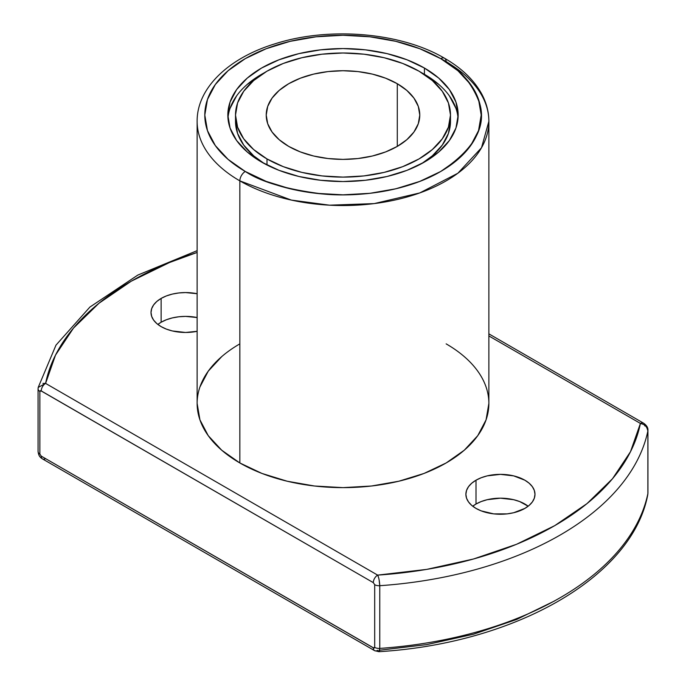 <?xml version="1.0" encoding="UTF-8"?>
<svg xmlns="http://www.w3.org/2000/svg" width="686" height="686" viewBox="0 0 686 686"><rect width="100%" height="100%" fill="white"/><g stroke="black" fill="none" stroke-linecap="round" stroke-linejoin="round"><path stroke-width="1.03" d="M444.554 58.259C401.018 32.431 329.237 26.402 275.197 43.75C228.953 57.796 196.873 87.842 197.131 121.328A145.869 84.215 180 0 0 239.851 180.872A145.869 84.215 0 0 0 446.149 180.872A145.869 84.215 0 0 0 446.149 61.774A7.675 4.433 120 0 0 440.721 58.636A138.195 79.782 180 0 1 440.721 171.474A138.195 79.782 180 0 1 245.279 171.474A7.675 4.433 120 0 0 239.851 180.872L291.293 200.072L329.486 205.183L374.196 203.596L419.763 192.938L457.862 173.241L481.503 147.747L488.869 121.328A145.869 84.215 0 0 0 446.149 61.774A7.675 4.433 120 0 0 444.554 58.259A7.675 4.433 120 0 0 440.721 58.636C459.003 67.691 472.037 82.74 479.806 103.775C486.554 127.262 473.52 149.831 440.721 171.474C407.93 190.845 359.438 197.499 323.458 194.044C287.022 189.55 260.963 182.03 245.279 171.474A7.675 4.433 120 0 0 239.851 180.872L239.851 462.964A145.869 84.215 0 0 0 398.823 481.22A145.869 84.215 0 0 0 488.869 403.411L486.065 419.841L477.765 435.644L464.285 450.205L446.149 462.964L424.042 473.443L398.823 481.22L371.46 486.014L343 487.635L314.54 486.014L287.177 481.22L261.958 473.443L239.851 462.964L221.715 450.205L208.235 435.644L199.935 419.841L197.131 403.411L197.131 121.328A145.869 84.215 180 0 0 239.851 180.872A145.869 84.215 0 0 0 398.823 199.129A145.869 84.215 0 0 0 488.869 121.328C488.835 111.809 486.408 102.626 481.598 93.768C473.889 79.893 461.541 68.06 444.554 58.259A7.675 4.433 120 0 0 440.721 58.636L419.781 48.715L395.882 41.34L369.96 36.804L343 35.269L316.04 36.804L290.118 41.34L266.219 48.715L245.279 58.636L228.095 70.727L215.327 84.524L207.464 99.487L204.805 115.059L207.464 130.623L215.327 145.586L228.095 159.384L245.279 171.474L266.219 181.396L290.118 188.77L316.04 193.306L343 194.841L369.96 193.306L395.882 188.77L419.781 181.396L440.721 171.474L457.905 159.384L470.673 145.586L478.536 130.623L481.195 115.059L478.536 99.487L470.673 84.524L457.905 70.727L440.721 58.636A138.195 79.782 0 0 0 245.279 58.636A138.195 79.782 0 0 0 245.279 171.474A7.675 4.433 120 0 0 239.851 180.872L239.851 462.964A145.869 84.215 180 0 1 197.131 403.411M197.131 331.312A34.549 19.945 180 0 1 156.357 323.175A34.549 19.945 180 0 1 161.133 298.419L156.837 301.437L153.647 304.884L151.683 308.631L151.014 312.516L151.683 316.409L153.647 320.156L156.837 323.603L161.133 326.622L166.372 329.109L172.34 330.952L185.563 332.47L197.131 331.312A34.549 19.945 180 0 1 151.014 312.516A34.549 19.945 180 0 1 161.133 298.419L161.133 322.24A34.549 19.945 0 0 0 157.849 324.427L161.133 322.24A34.549 19.945 0 0 0 157.849 324.427M528.151 506.217A34.549 19.945 0 0 0 476.007 504.021L481.238 501.543L487.214 499.7L500.437 498.182L513.66 499.7L519.628 501.543L528.151 506.217A34.549 19.945 0 0 0 476.007 504.021L476.007 480.2A34.549 19.945 180 0 1 513.66 475.878A34.549 19.945 180 0 1 534.986 494.306A34.549 19.945 180 0 1 524.867 508.412L513.66 512.734L507.177 513.874L493.697 513.874L481.238 510.89L476.007 508.412L471.711 505.393L468.512 501.938L466.549 498.199L465.888 494.306L466.549 490.413L468.512 486.674L471.711 483.227L476.007 480.2L481.238 477.722L487.214 475.878L500.437 474.36L513.66 475.878L524.867 480.2L529.163 483.227L532.353 486.674L534.317 490.413L534.986 494.306L534.317 498.199L532.353 501.938L529.163 505.393L524.867 508.412A34.549 19.945 180 0 1 487.214 512.734A34.549 19.945 180 0 1 465.888 494.306A34.549 19.945 180 0 1 476.007 480.2A34.549 19.945 180 0 1 524.867 480.2A34.549 19.945 180 0 1 524.867 508.412A34.549 19.945 180 0 1 476.007 508.412A34.549 19.945 180 0 1 476.007 480.2L476.007 504.021L472.723 506.217A34.549 19.945 0 0 1 476.007 504.021L476.007 480.2M397.288 83.718A76.772 44.324 180 0 1 397.288 146.401A76.772 44.324 180 0 1 288.712 146.401A76.772 44.324 180 0 1 266.228 115.059A76.772 44.324 180 0 1 313.622 74.105A76.772 44.324 180 0 1 397.288 83.718L397.288 146.401L385.652 151.915L372.378 156.005L357.981 158.526L343 159.384L328.019 158.526L313.622 156.005L300.348 151.915L288.712 146.401L279.168 139.678L272.068 132.021L267.703 123.703L266.228 115.059L267.703 106.407L272.068 98.098L279.168 90.432L288.712 83.718L300.348 78.204L313.622 74.105L328.019 71.584L343 70.735L357.981 71.584L372.378 74.105L385.652 78.204L397.288 83.718L406.832 90.432L413.932 98.098L418.297 106.407L419.772 115.059L418.297 123.703L413.932 132.021L406.832 139.678L397.288 146.401L397.288 83.718A76.772 44.324 180 0 1 419.772 115.059A76.772 44.324 180 0 1 372.378 156.005A76.772 44.324 180 0 1 288.712 146.401A76.772 44.324 180 0 1 288.712 83.718A76.772 44.324 180 0 1 397.288 83.718L397.288 146.401M421.624 163.637A107.488 62.057 0 0 0 450.488 121.328L448.421 133.436L442.298 145.072L432.369 155.799L421.633 163.637A107.488 62.057 0 0 0 450.35 118.198M267 158.938A107.488 62.057 180 0 1 267 71.172A107.488 62.057 180 0 1 419 71.172A107.488 62.057 180 0 1 419 158.938A107.488 62.057 180 0 1 267 158.938L267 165.009L267 158.938A107.488 62.057 180 0 1 235.512 115.059A107.488 62.057 180 0 1 301.866 57.727A107.488 62.057 180 0 1 419 71.172A107.488 62.057 180 0 1 450.488 115.059A107.488 62.057 180 0 1 384.134 172.392A107.488 62.057 180 0 1 267 158.938L283.284 166.655L301.866 172.392L322.034 175.916L343 177.108L363.966 175.916L384.134 172.392L402.716 166.655L419 158.938L432.369 149.531L442.298 138.804L448.421 127.159L450.488 115.059L448.421 102.951L442.298 91.307L432.369 80.579L419 71.172L402.716 63.455L384.134 57.727L363.966 54.194L343 53.002L322.034 54.194L301.866 57.727L283.284 63.455L267 71.172L253.631 80.579L243.702 91.307L237.579 102.951L235.512 115.059L237.579 127.159L243.702 138.804L253.631 149.531L267 158.938L267 165.009M438.757 84.387L424.428 74.311A115.162 66.491 0 0 1 458.034 118.198A115.162 66.491 0 0 0 424.428 74.311L424.428 68.043A115.162 66.491 180 0 1 424.428 162.067A115.162 66.491 180 0 1 261.572 162.067A115.162 66.491 180 0 1 261.572 68.043A115.162 66.491 180 0 1 424.428 68.043A115.162 66.491 180 0 1 458.162 115.059A115.162 66.491 180 0 1 387.067 176.482A115.162 66.491 180 0 1 261.572 162.067L247.243 151.992L236.601 140.501L230.05 128.025L227.838 115.059L230.05 102.085L236.601 89.609L247.243 78.118L261.572 68.043L279.022 59.776L298.933 53.628L320.534 49.846L343 48.569L365.466 49.846L387.067 53.628L406.978 59.776L424.428 68.043L438.757 78.118L449.399 89.609L455.95 102.085L458.162 115.059L455.95 128.025L449.399 140.501L438.757 151.992L424.428 162.067L406.978 170.342L387.067 176.482L365.466 180.264L343 181.541L320.534 180.264L298.933 176.482L279.022 170.342L261.572 162.067A115.162 66.491 180 0 1 227.838 115.059A115.162 66.491 180 0 1 298.933 53.628A115.162 66.491 180 0 1 424.428 68.043L424.428 74.311A115.162 66.491 0 0 0 421.633 72.75L424.428 74.311A115.162 66.491 0 0 0 421.633 72.75M264.367 72.75A115.162 66.491 0 0 0 227.966 118.198A115.162 66.491 0 0 1 264.367 72.75L247.243 84.387M647.781 494.632C632.432 576.995 515.032 643.502 378.878 651.691L379.77 648.399A307.096 177.305 0 0 0 647.884 493.603L647.884 430.911A307.096 177.305 180 0 1 379.77 585.707L379.77 648.399A307.096 177.305 0 0 0 647.884 493.603L647.936 493.174A6.14 3.55 180 0 1 647.884 493.603L647.884 430.911A307.096 177.305 180 0 1 379.77 585.707A6.14 3.55 180 0 1 374.693 584.695L374.693 647.378L373.793 648.038L41.246 456.121L39.865 454.072L39.865 391.38L40.766 390.728L373.313 582.646L374.693 584.695L374.693 647.378L373.313 647.841L41.246 456.121L39.865 454.072A6.14 3.55 180 0 1 38.064 451.568A6.14 3.55 180 0 1 38.116 451.139A6.14 3.55 180 0 0 39.865 454.072L39.865 391.38A6.14 3.55 180 0 1 38.064 388.876A6.14 3.55 180 0 1 38.116 388.447A6.14 3.55 180 0 0 39.865 391.38A6.14 3.55 180 0 1 38.064 388.876L38.064 451.56C38.648 455.384 39.471 456.979 42.523 458.934A6.14 3.55 -60 0 1 41.246 456.121L39.865 454.072A6.14 3.55 180 0 1 38.064 451.56M39.865 454.072L39.865 391.38L41.246 390.926A6.14 3.55 -60 0 1 45.593 383.405L42.892 383.388L45.593 383.405A299.422 172.872 180 0 1 197.131 252.448L169.502 262.524L131.275 281.174L98.973 303.246L73.479 328.114L55.523 355.082L45.593 383.405L377.652 575.117L426.709 569.389L473.426 559.021L516.498 544.307L554.725 525.648L587.027 503.584L612.521 478.717L630.477 451.74L640.407 423.425L488.869 335.934L640.407 423.425A6.14 3.55 -60 0 1 643.477 423.116A6.14 3.55 -60 0 1 643.528 423.151A6.14 3.55 -60 0 0 640.407 423.425C644.548 424.137 647.044 426.632 647.884 430.911L646.769 427.429M554.725 600.876L516.498 619.527L473.426 634.241L426.709 644.617L379.658 650.208M199.935 386.981L208.235 371.186L221.715 356.626M161.133 298.419L166.372 295.932L172.34 294.088L178.823 292.956L185.563 292.57L197.131 293.719A34.549 19.945 180 0 0 161.133 298.419L161.133 322.24L166.372 319.753L172.34 317.91L178.823 316.778L185.563 316.392L197.131 317.541A34.549 19.945 0 0 0 161.133 322.24L161.133 298.419A34.549 19.945 180 0 1 197.131 293.728M455.95 108.354L449.399 95.877M236.601 95.877L230.05 108.354M264.367 163.637L253.631 155.799L243.702 145.072L237.579 133.436L235.512 121.328A107.488 62.057 180 0 1 235.65 118.198A107.488 62.057 180 0 0 264.376 163.637A107.488 62.057 180 0 1 235.512 121.328L235.512 115.059M39.865 391.38L40.311 390.72L41.246 390.926A6.14 3.55 -60 0 1 45.593 383.405L377.652 575.117A299.422 172.872 0 0 0 640.407 423.425A6.14 3.55 -60 0 1 643.477 423.116L488.869 333.859M643.108 424.282L640.407 423.425L488.869 335.934M41.246 456.121A6.14 3.55 -60 0 0 45.593 458.625A6.14 3.55 -60 0 1 42.523 458.934A6.14 3.55 -60 0 1 41.246 456.121L373.313 647.841A6.14 3.55 -60 0 0 374.582 650.645A6.14 3.55 -60 0 1 373.313 647.841L374.247 648.047L374.693 647.378A6.14 3.55 180 0 0 379.77 648.399A6.14 3.55 180 0 1 374.693 647.378L374.693 584.695L373.313 582.646A6.14 3.55 -60 0 1 377.652 575.117A299.422 172.872 0 0 0 640.407 423.425M379.084 651.614L377.652 650.345A6.14 3.55 -60 0 1 374.582 650.645L42.523 458.934C40.405 457.39 40.405 457.39 42.523 458.934M41.246 390.926L373.313 582.646L41.246 390.926A6.14 3.55 -60 0 1 45.593 383.405L38.219 387.427L38.064 388.876M379.126 579.893L379.77 585.707L379.77 648.399A307.096 177.305 0 0 0 647.884 493.603L647.884 430.911A307.096 177.305 180 0 1 379.77 585.707C379.53 581.076 378.818 577.543 377.652 575.117A6.14 3.55 -60 0 0 373.313 582.646L374.693 584.695A6.14 3.55 180 0 0 379.77 585.707L379.77 648.442M647.936 493.165A6.14 3.55 180 0 1 647.884 493.603L647.73 494.855M644.711 425.26A6.14 3.55 -60 0 1 644.754 425.929A6.14 3.55 -60 0 0 644.711 425.26M643.477 423.116C646.718 425.346 648.201 427.807 647.936 430.491A6.14 3.55 180 0 1 647.884 430.911A6.14 3.55 180 0 0 647.936 430.491L647.936 493.174M378.063 576.077L378.449 577.226L378.063 576.077M424.428 68.043L424.428 74.311M239.851 180.872L239.851 462.964A145.869 84.215 0 0 0 446.149 462.964A145.869 84.215 0 0 0 446.149 343.866M373.313 582.646A6.14 3.55 -60 0 1 377.652 575.117L45.593 383.405A299.422 172.872 180 0 1 197.131 252.448M239.851 462.964A145.869 84.215 180 0 1 239.851 343.866M440.721 58.636A138.195 79.782 0 0 0 245.279 58.636A138.195 79.782 0 0 0 245.279 171.474M476.007 504.021A34.549 19.945 0 0 0 472.723 506.217M197.131 317.541A34.549 19.945 0 0 0 161.133 322.24M379.701 649.856L379.452 651.048M377.652 650.345A6.14 3.55 -60 0 1 373.313 647.841M379.77 648.399A6.14 3.55 180 0 1 374.693 647.378M379.77 585.707A6.14 3.55 180 0 1 374.693 584.695M647.884 492.754A6.14 3.55 180 0 1 647.884 493.603M450.488 121.328L450.488 115.059M488.869 403.411L488.869 121.328M38.219 387.393L55.978 345.152L89.892 307.079L137.835 275.069L197.131 250.656M378.878 651.691L374.582 650.645"/></g></svg>
